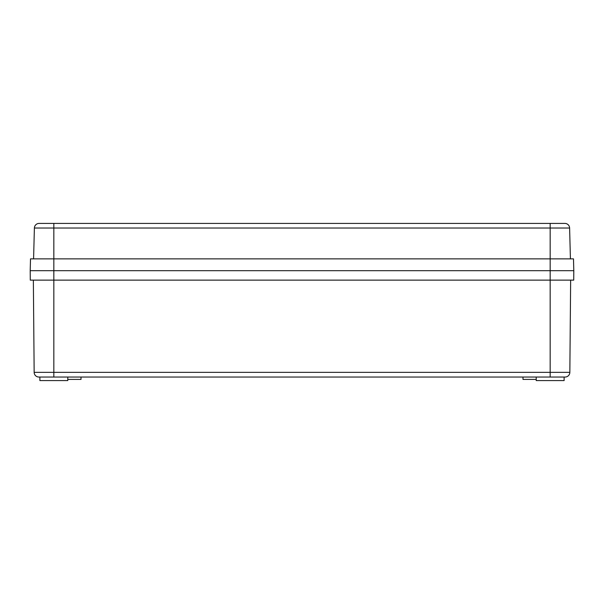 <?xml version="1.0" encoding="UTF-8"?>
<svg xmlns="http://www.w3.org/2000/svg" width="604" height="604" viewBox="0 0 604 604"><rect width="100%" height="100%" fill="white"/><g stroke="black" fill="none" stroke-linecap="round" stroke-linejoin="round"><path stroke-width="0.91" d="M536.224 379.403L522.989 379.403L522.989 377.039M81.011 377.039L81.011 379.403L67.776 379.403M564.113 377.039L564.113 380.588L536.224 380.588L536.224 377.039M67.776 377.039L67.776 380.588L39.887 380.588L39.887 377.039L38.89 377.039L53.831 377.039L53.831 280.135L573.717 280.135L573.8 270.683L550.168 270.683L573.8 270.683L573.49 258.867L550.168 258.867L550.168 270.683L53.831 270.683L550.168 270.683L550.168 372.358L569.844 372.358L570.644 280.135M569.844 372.358A4.726 4.726 0 0 1 565.11 377.039A4.726 4.726 0 0 0 569.844 372.358A4.726 4.726 0 0 1 565.11 377.039L53.831 377.039M30.2 270.683L53.831 270.683L30.2 270.683L30.283 280.135L53.831 280.135L53.831 258.867L550.168 258.867L550.168 228.018L53.831 228.018L53.831 258.867L30.51 258.867L30.2 270.683L30.51 258.867M550.168 377.039L550.168 372.358L34.156 372.358A4.726 4.726 0 0 0 38.89 377.039A4.726 4.726 0 0 1 34.156 372.358L33.356 280.135M53.831 223.412L53.831 228.018L34.39 228.018A4.726 4.726 0 0 1 39.117 223.412L564.883 223.412A4.726 4.726 0 0 1 569.61 228.018L570.418 258.867M34.39 228.018L33.582 258.867L34.39 228.018A4.726 4.726 0 0 1 39.117 223.412M569.61 228.018L550.168 228.018L550.168 223.412M39.887 380.588L39.887 377.039"/></g></svg>
